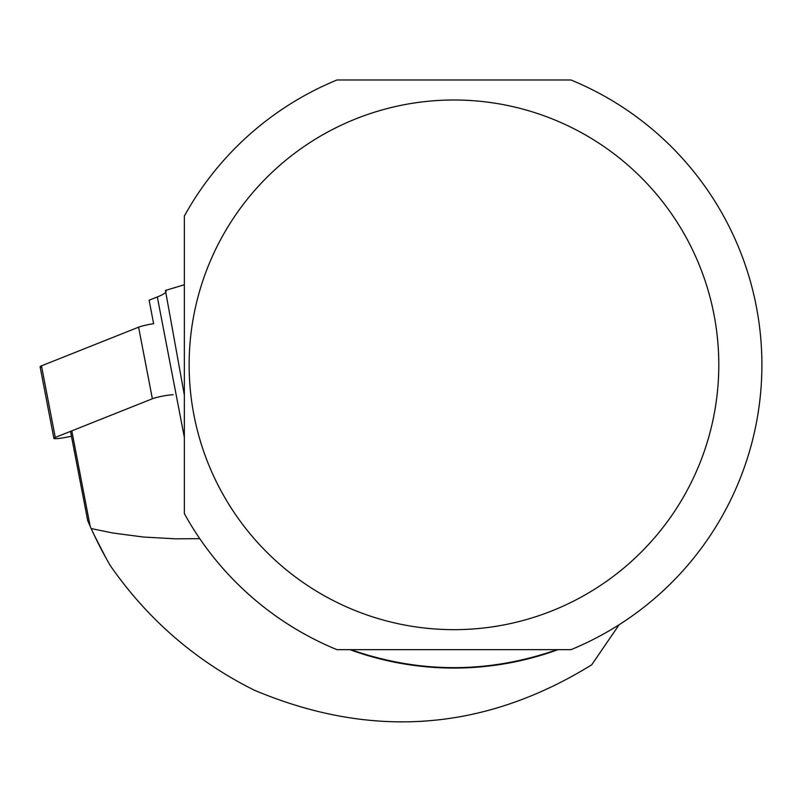 <?xml version="1.0" encoding="UTF-8"?>
<svg xmlns="http://www.w3.org/2000/svg" width="802" height="802" viewBox="0 0 802 802"><rect width="100%" height="100%" fill="white"/><g stroke="black" fill="none" stroke-linecap="round" stroke-linejoin="round"><path stroke-width="1.2" d="M71.799 430.854L90.175 526.282L87.809 520.859L91.187 528.558L112.892 533.009L143.408 537.029L175.287 538.824L199.798 538.683M94.085 534.814L106.115 558.252M619.144 624.718L591.706 664.818C484.238 731.183 371.757 739.644 254.274 690.171C195.899 661.069 147.949 619.625 110.445 565.841A398.013 398.013 0 0 1 91.187 528.558M349.953 649.67A303.236 303.236 0 0 0 557.971 649.67M350.845 649.67C419.586 673.65 488.338 673.65 557.079 649.67M336.96 649.67A307.938 307.938 0 0 1 184.35 513.611L184.35 216.049A307.938 307.938 0 0 1 336.96 79.989L570.974 79.989A307.938 307.938 0 0 1 570.974 649.67L336.96 649.67M453.962 629.66A264.82 264.82 0 0 0 683.314 232.42A264.82 264.82 0 0 0 224.62 232.42A264.82 264.82 0 0 0 453.962 629.66M166.054 291.236A76.982 8.15 -10.9 0 1 157.322 296.951L149.112 300.209L153.633 323.707A12.22 1.293 169.1 0 0 138.596 327.176L41.483 365.842A12.22 1.293 169.1 0 0 40.1 366.745A12.22 1.293 169.1 0 0 41.724 367.075M184.35 284.75L165.433 290.444L184.35 395.115M173.152 394.734A12.22 1.293 169.1 0 0 152.38 398.774L55.268 437.441A12.22 1.293 169.1 0 0 53.884 438.343A12.22 1.293 169.1 0 0 66.335 437.27L71.468 436.268M184.35 437.381L157.322 296.951M152.38 398.774L138.596 327.176M55.268 437.441L41.483 365.842M87.759 520.879L70.526 431.366M53.884 438.343L40.1 366.745"/></g></svg>
